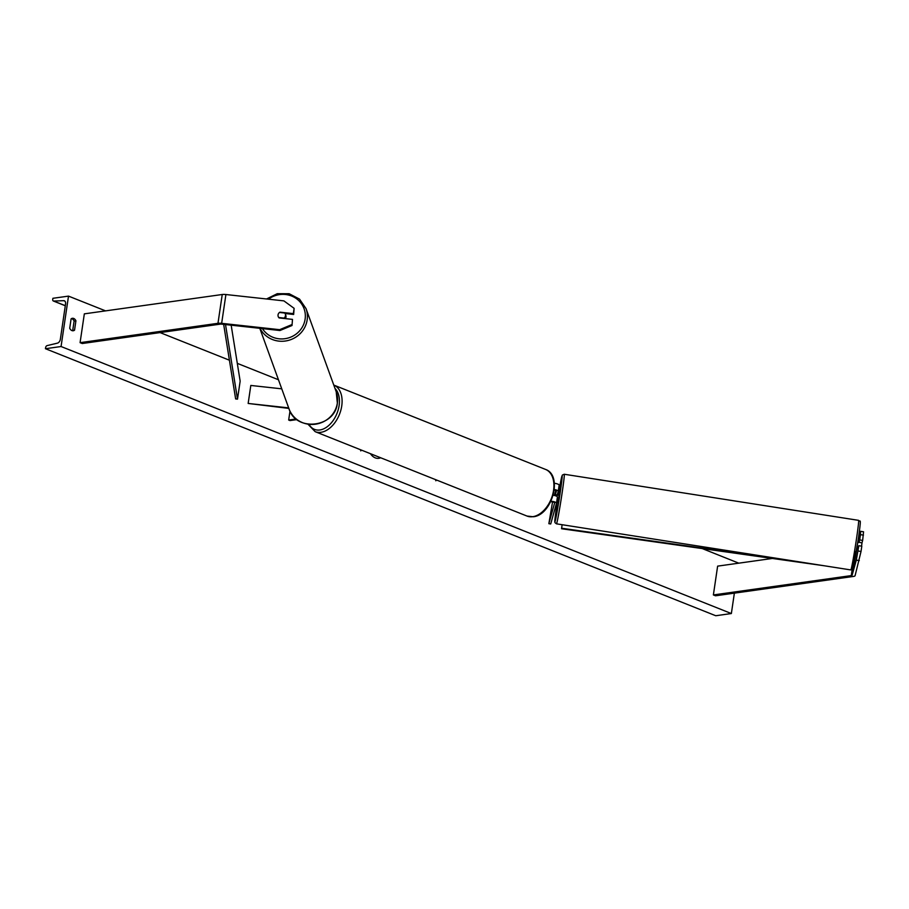 <?xml version="1.0" encoding="UTF-8"?>
<svg xmlns="http://www.w3.org/2000/svg" width="909" height="909" viewBox="0 0 909 909"><rect width="100%" height="100%" fill="white"/><g stroke="black" fill="none" stroke-linecap="round" stroke-linejoin="round"><path stroke-width="1.36" d="M332.444 414.527A4.522 1.193 -171.6 0 0 332.887 414.106A4.522 1.193 -171.6 0 0 332.876 413.959M288.857 408.414L248.157 403.448L250.816 385.45L281.756 388.836M288.664 407.88L248.157 403.448M296.982 419.594L290.016 420.572L288.676 420.038L289.982 411.141M288.676 420.038L296.198 418.981M293.346 313.628L294.118 308.333L293.641 314.469L293.346 313.628L279.961 312.162A3.772 3.602 -19.9 0 0 279.108 317.923L292.493 319.389L292.016 325.513L292.493 319.389M292.016 325.513L279.949 330.524L279.642 329.683L221.66 323.331A6.033 1.591 -171.6 0 0 217.978 323.309L80.083 342.659L84.332 313.855L222.239 294.505A6.033 1.591 -171.6 0 1 225.909 294.527L283.892 300.879L294.118 308.333M279.949 330.524L221.966 324.172A3.022 0.795 -171.6 0 0 220.126 324.161L82.219 343.522L80.083 342.659M293.641 314.469L285.108 313.525M279.642 329.683L291.709 324.672M861.028 551.456L861.8 546.173L858.823 545.707L856.312 560.126L852.119 575.204A3.022 0.795 8.4 0 1 851.279 575.59L713.383 594.941L715.519 595.793L853.426 576.442A6.033 1.591 8.4 0 0 855.096 575.67L861.028 551.456L858.039 550.99M856.312 560.126L859.3 560.592M772.389 558.456L717.633 566.137L713.383 594.941M858.96 542.503L859.675 539.946L862.652 540.412L863.55 531.788L860.573 531.322L858.176 539.935M857.88 548.934L858.823 545.707M859.675 539.946L860.459 534.662L863.436 535.128M860.573 531.322L860.459 534.662M862.652 540.412L861.948 542.968M550.934 501.211A4.522 1.193 8.4 0 1 556.501 503.188A4.522 1.193 8.4 0 1 556.49 503.222L550.718 523.97L548.854 523.686L552.558 501.916M553.172 495.235A4.522 1.193 8.4 0 1 557.41 497.064A4.522 1.193 8.4 0 1 557.399 497.109L556.501 503.143M550.684 501.734A2.636 0.693 8.4 0 1 553.354 502.109A2.636 0.693 8.4 0 1 554.638 502.916A2.636 0.693 8.4 0 1 554.626 502.938L548.854 523.686M554.342 483.27A4.522 1.193 8.4 0 1 559.16 485.19A4.522 1.193 8.4 0 1 559.149 485.224L558.262 491.269M554.297 489.519A4.522 1.193 -171.6 0 1 558.262 491.303A4.522 1.193 -171.6 0 1 558.251 491.349L557.16 495.235M555.104 495.655L556.388 491.053A2.636 0.693 -171.6 0 0 556.388 491.03A2.636 0.693 -171.6 0 0 554.24 490.019M555.751 490.451L554.354 495.462M284.051 318.093L278.745 317.514A3.772 3.602 160.1 0 1 279.483 312.469L284.79 313.048A3.772 3.602 160.1 0 1 284.051 318.093L284.187 318.48M285.312 313.991L285.812 315.366A3.772 3.602 160.1 0 1 285.369 318.604M370.452 453.693A12.726 9.135 82 0 0 375.235 457.852A12.726 9.135 82 0 0 378.803 458.306A12.726 9.135 82 0 0 380.655 457.761M72.311 330.706A4.715 3.386 82 0 0 72.72 330.421L74.549 330.16L75.924 320.809A4.715 3.386 82 0 0 72.402 318.298A4.715 3.386 82 0 0 71.095 318.877L69.72 328.24A4.715 3.386 82 0 0 71.925 330.581A4.715 3.386 82 0 0 73.243 330.751A4.715 3.386 82 0 0 74.549 330.16M61.062 346.522L68.505 296.118L52.892 298.3L52.733 299.425A1.886 1.216 -68.3 0 0 53.336 300.993A1.886 1.216 -68.3 0 0 53.665 301.049L63.687 300.674A3.772 2.432 111.7 0 1 64.357 300.788A3.772 2.432 111.7 0 1 65.562 303.936L60.358 339.216A3.772 2.432 111.7 0 1 57.415 343.147L47.086 345.625A1.886 1.216 -68.3 0 0 45.62 347.59L45.45 348.715L61.062 346.522L731.359 613.541L734.37 593.145M738.801 563.171L702.248 548.57M558.933 491.485L558.274 491.212M278.461 379.757L237.306 363.361M229.42 360.214L160.075 332.592M105.569 310.878L68.505 296.118M360.487 449.728L360.771 450.887L361.339 450.069M436.411 479.975L435.843 480.793L435.559 479.634M72.72 330.421L74.106 321.059A4.715 3.386 82 0 0 71.516 318.593M731.359 613.541L715.747 615.734L45.45 348.715M74.106 321.059L75.924 320.809M378.667 458.329A12.726 9.135 82 0 0 380.553 457.727M360.703 450.637L361.157 450M436.229 479.907L435.775 480.543M857.891 541.821L861.993 542.98L861.55 546.139M557.467 495.28L559.092 495.019L558.774 497.78L557.921 502.472L556.638 502.279M557.603 494.791L555.342 494.951L555.263 495.7M555.342 494.951L555.149 495.666M858.312 547.559L857.482 549.388L856.721 549.275M223.659 324.365L235.636 398.915L237.499 399.142L240.158 381.144L231.17 325.183M225.523 324.57L237.499 399.142M852.108 569.682L852.915 569.795L853.153 568.148L852.119 575.204M823.895 565.716L561.569 528.743L562.114 524.709M791.887 560.694L561.592 528.243M852.937 569.307L853.074 568.409M217.978 323.309L222.239 294.505M221.66 323.331L225.909 294.527M851.279 575.59L852.153 569.693M309.06 424.355A23.202 14.953 -68.3 0 0 319.843 429.98A23.202 14.953 -68.3 0 0 337.375 412.379A23.202 14.953 -68.3 0 0 335.001 388.438M545.559 469.43L333.773 385.075A25.088 16.169 111.7 0 1 340.852 410.198A25.088 16.169 111.7 0 1 320.922 432.309A25.088 16.169 111.7 0 1 315.173 431.673L526.981 516.051A25.088 16.169 -68.3 0 0 532.731 516.687A25.088 16.169 -68.3 0 0 552.683 494.553A25.088 16.169 -68.3 0 0 545.559 469.43C563.103 475.35 552.047 515.267 533.265 516.755L526.981 516.051M262.428 328.603A23.202 22.157 -19.9 0 0 286.789 338.364A23.202 22.157 -19.9 0 0 305.117 319.15A23.202 22.157 -19.9 0 0 294.05 297.163A23.202 22.157 -19.9 0 0 268.462 299.186M266.542 298.981L277.256 293.687L289.153 293.721L299.538 299.106L306.038 308.617A25.088 23.964 160.1 0 1 307.162 319.888A25.088 23.964 160.1 0 1 286.312 340.864A25.088 23.964 160.1 0 1 259.997 328.342M336.216 391.79L337.353 403.13C335.205 427.525 295.993 432.264 289.039 408.902A25.088 23.964 -19.9 0 0 315.014 424.253A25.088 23.964 -19.9 0 0 337.341 403.062A25.088 23.964 -19.9 0 0 336.216 391.79L306.038 308.617M64.925 301.174L63.687 300.674M65.3 305.685L53.665 301.049M850.835 569.932L853.096 568.352L858.244 539.48C861.868 513.653 859.869 523.516 858.596 520.346A25.088 0.807 98.9 0 1 856.505 538.719A25.088 0.807 98.9 0 1 850.835 569.932L556.49 523.834A25.088 0.807 -81.1 0 0 562.16 492.61A25.088 0.807 -81.1 0 0 564.25 474.248L562.387 475.032L561.58 477.373L558.365 494.905A23.202 0.739 98.9 0 1 562.057 475.85A23.202 0.739 98.9 0 1 560.16 492.803A23.202 0.739 98.9 0 1 555.24 520.891A23.202 0.739 98.9 0 1 556.853 504.688A23.202 0.739 98.9 0 1 557.206 502.359L556.853 504.711C554.001 524.925 554.91 521.175 555.035 522.72L556.49 523.834M854.926 551.377A23.202 0.739 -81.1 0 0 853.312 567.58A23.202 0.739 -81.1 0 0 858.232 539.491M556.501 503.188L557.41 497.064M558.262 491.303L559.16 485.19M307.969 424.208L315.173 431.673M259.804 328.319L289.039 408.902M65.289 305.765L53.336 300.993M858.596 520.346L564.25 474.248"/></g></svg>
